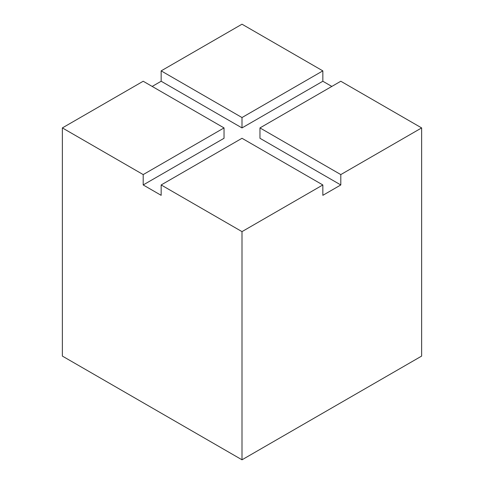 <?xml version="1.0" encoding="UTF-8"?>
<svg xmlns="http://www.w3.org/2000/svg" width="484" height="484" viewBox="0 0 484 484"><rect width="100%" height="100%" fill="white"/><g stroke="black" fill="none" stroke-linecap="round" stroke-linejoin="round"><path stroke-width="0.73" d="M322.84 184.955L242 138.285L161.16 184.955L242 231.624L322.84 184.955L322.84 195.33L340.803 184.955L259.962 138.285L259.962 127.915L340.803 174.585L421.637 127.915L340.803 81.245L259.962 127.915M331.818 86.43L322.84 81.245L242 127.915L161.16 81.245L152.182 86.43M62.363 127.915L143.197 174.585L143.197 184.955L224.038 138.285L224.038 127.915L143.197 81.245L62.363 127.915L62.363 356.085L242 459.8L421.637 356.085L421.637 127.915M143.197 184.955L161.16 195.33L161.16 184.955M161.16 70.87L242 117.539L322.84 70.87L242 24.2L161.16 70.87L161.16 81.245M322.84 70.87L322.84 81.245M242 231.624L242 459.8M340.803 174.585L340.803 184.955M242 117.539L242 127.915M143.197 174.585L224.038 127.915"/></g></svg>
